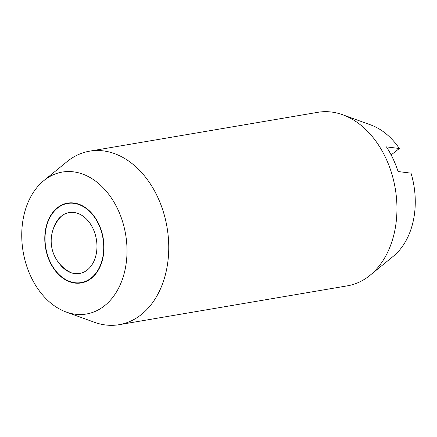 <?xml version="1.0" encoding="UTF-8"?>
<svg xmlns="http://www.w3.org/2000/svg" width="437" height="437" viewBox="0 0 437 437"><rect width="100%" height="100%" fill="white"/><g stroke="black" fill="none" stroke-linecap="round" stroke-linejoin="round"><path stroke-width="0.66" d="M119.17 324.686L347.377 285.842A88.012 63.523 -99.7 0 0 369.019 276.113A88.012 63.523 -99.7 0 0 370.041 275.305A88.012 63.523 -99.7 0 0 385.653 157.762A88.012 63.523 -99.7 0 0 342.712 114.762A88.012 63.523 -99.7 0 0 317.836 112.314L89.634 151.158A88.012 63.523 80.3 0 1 157.446 196.606A88.012 63.523 80.3 0 1 140.818 314.962A88.012 63.523 80.3 0 1 119.17 324.686A88.012 63.523 80.3 0 1 94.299 322.238L66.107 312.007A71.996 51.965 -99.7 0 0 104.164 306.053A71.996 51.965 -99.7 0 0 117.766 209.236A71.996 51.965 -99.7 0 0 44.585 180.017A71.996 51.965 -99.7 0 0 43.755 180.678A71.996 51.965 -99.7 0 0 23.15 251.756A71.996 51.965 -99.7 0 0 66.107 312.007M43.755 180.678L66.97 161.695A88.012 63.523 80.3 0 1 67.986 160.887A88.012 63.523 80.3 0 1 89.634 151.158M49.976 262.036A40.488 29.219 80.3 0 1 67.582 203.123A40.488 29.219 80.3 0 1 98.773 224.028A40.488 29.219 80.3 0 1 81.167 282.947A40.488 29.219 80.3 0 1 49.976 262.036M370.041 275.305L393.251 256.322A71.996 51.965 80.3 0 0 411.015 173.15L398.08 171.528A82.249 59.361 -99.7 0 0 386.428 146.876L399.358 148.498L391.131 154.906M342.712 114.762L370.898 124.993A71.996 51.965 80.3 0 1 399.358 148.498M98.565 224.192A40.133 28.968 -99.7 0 0 67.642 203.467A40.133 28.968 -99.7 0 0 50.189 261.872A40.133 28.968 -99.7 0 0 81.107 282.597A40.133 28.968 -99.7 0 0 98.565 224.192M53.276 229.032A30.896 22.298 80.3 0 1 57.143 220.761A30.896 22.298 80.3 0 1 92.994 228.529A30.896 22.298 80.3 0 1 87.16 270.077A30.896 22.298 80.3 0 1 65.484 269.755A30.896 22.298 80.3 0 1 59.093 263.227M71.433 202.823L67.642 203.467M84.898 281.952L81.107 282.597M61.612 215.976A35.206 35.206 0 0 0 71.28 272.786"/></g></svg>
